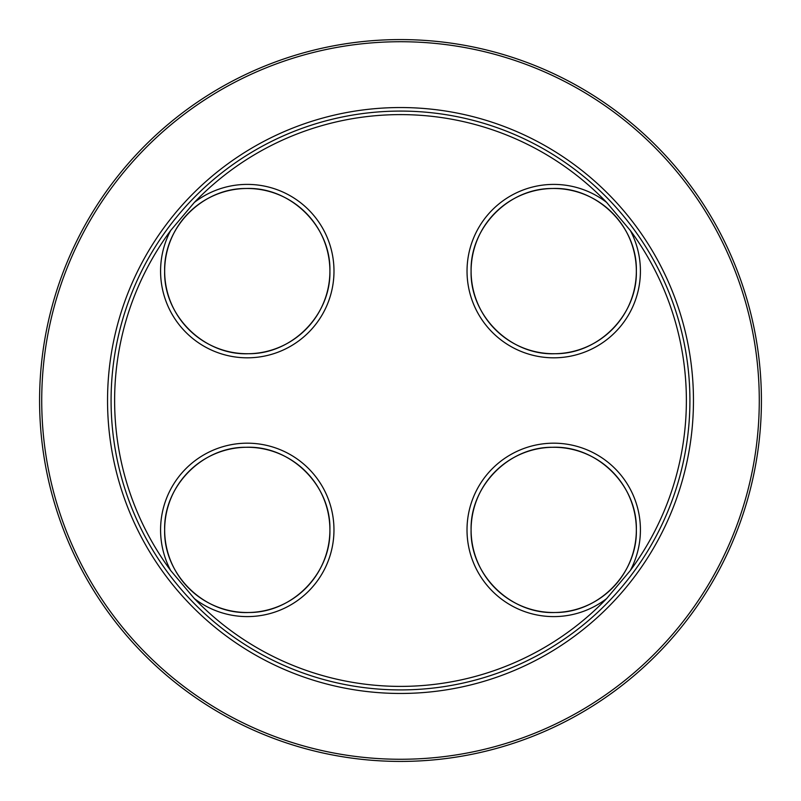 <?xml version="1.0" encoding="UTF-8"?>
<svg xmlns="http://www.w3.org/2000/svg" width="801" height="801" viewBox="0 0 801 801"><rect width="100%" height="100%" fill="white"/><g stroke="black" fill="none" stroke-linecap="round" stroke-linejoin="round"><path stroke-width="1.2" d="M146.513 539.253A289.421 289.421 0 0 1 261.747 146.513A289.421 289.421 0 0 1 654.487 261.747A289.421 289.421 0 0 1 539.253 654.487A289.421 289.421 0 0 1 146.513 539.253M149.617 537.561A285.877 285.877 0 0 1 170.703 230.448L194.353 202.423A285.877 285.877 0 0 1 606.647 202.423L630.297 230.448A285.877 285.877 0 0 1 630.297 570.552L606.647 598.577A285.877 285.877 0 0 1 194.353 598.577L170.703 570.552A285.877 285.877 0 0 1 149.617 537.561M107.544 400.5A292.956 292.956 0 0 0 472.98 684.354A292.956 292.956 0 0 0 657.591 260.045A292.956 292.956 0 0 0 107.544 400.5M85.647 572.505A358.778 358.778 0 0 0 759.278 400.5A358.778 358.778 0 0 0 311.739 52.876A358.778 358.778 0 0 0 85.647 572.505M717.235 227.464A360.921 360.921 0 0 1 573.536 717.235A360.921 360.921 0 0 1 83.765 573.536A360.921 360.921 0 0 1 227.464 83.765A360.921 360.921 0 0 1 717.235 227.464M194.353 202.423A86.708 86.708 0 0 1 333.987 271.108A86.708 86.708 0 0 1 247.279 357.817A86.708 86.708 0 0 1 170.703 230.448M170.703 570.552A86.708 86.708 0 0 1 247.279 443.183A86.708 86.708 0 0 1 285.546 607.689A86.708 86.708 0 0 1 194.353 598.577M606.647 598.577A86.708 86.708 0 0 1 467.013 529.892A86.708 86.708 0 0 1 553.721 443.183A86.708 86.708 0 0 1 630.297 570.552M630.297 230.448A86.708 86.708 0 0 1 553.721 357.817A86.708 86.708 0 0 1 515.454 193.311A86.708 86.708 0 0 1 606.647 202.423M471.098 271.108A82.623 82.623 0 0 1 553.721 188.485A82.623 82.623 0 0 1 636.344 271.108C637.446 314.793 598.707 354.132 555.023 353.722C510.417 355.604 469.927 315.744 471.098 271.108A82.623 82.623 0 0 0 553.721 353.732A82.623 82.623 0 0 0 636.344 271.108C637.516 226.483 597.025 186.623 552.42 188.495C508.735 188.095 470.007 227.434 471.098 271.108M636.344 529.892A82.623 82.623 0 0 1 553.721 612.515A82.623 82.623 0 0 1 471.098 529.892C470.007 486.207 508.735 446.868 552.42 447.278C597.025 445.396 637.516 485.256 636.344 529.892A82.623 82.623 0 0 0 553.721 447.268A82.623 82.623 0 0 0 471.098 529.892C469.927 574.517 510.417 614.377 555.023 612.505C598.707 612.905 637.446 573.566 636.344 529.892M329.902 529.892A82.623 82.623 0 0 1 247.279 612.515A82.623 82.623 0 0 1 164.656 529.892C163.554 486.207 202.293 446.868 245.977 447.278C290.583 445.396 331.073 485.256 329.902 529.892A82.623 82.623 0 0 0 247.279 447.268A82.623 82.623 0 0 0 164.656 529.892C163.484 574.517 203.975 614.377 248.58 612.505C292.265 612.905 330.993 573.566 329.902 529.892M164.656 271.108A82.623 82.623 0 0 1 247.279 188.485A82.623 82.623 0 0 1 329.902 271.108C330.993 314.793 292.265 354.132 248.58 353.722C203.975 355.604 163.484 315.744 164.656 271.108A82.623 82.623 0 0 0 247.279 353.732A82.623 82.623 0 0 0 329.902 271.108C331.073 226.483 290.583 186.623 245.977 188.495C202.293 188.095 163.554 227.434 164.656 271.108"/></g></svg>
